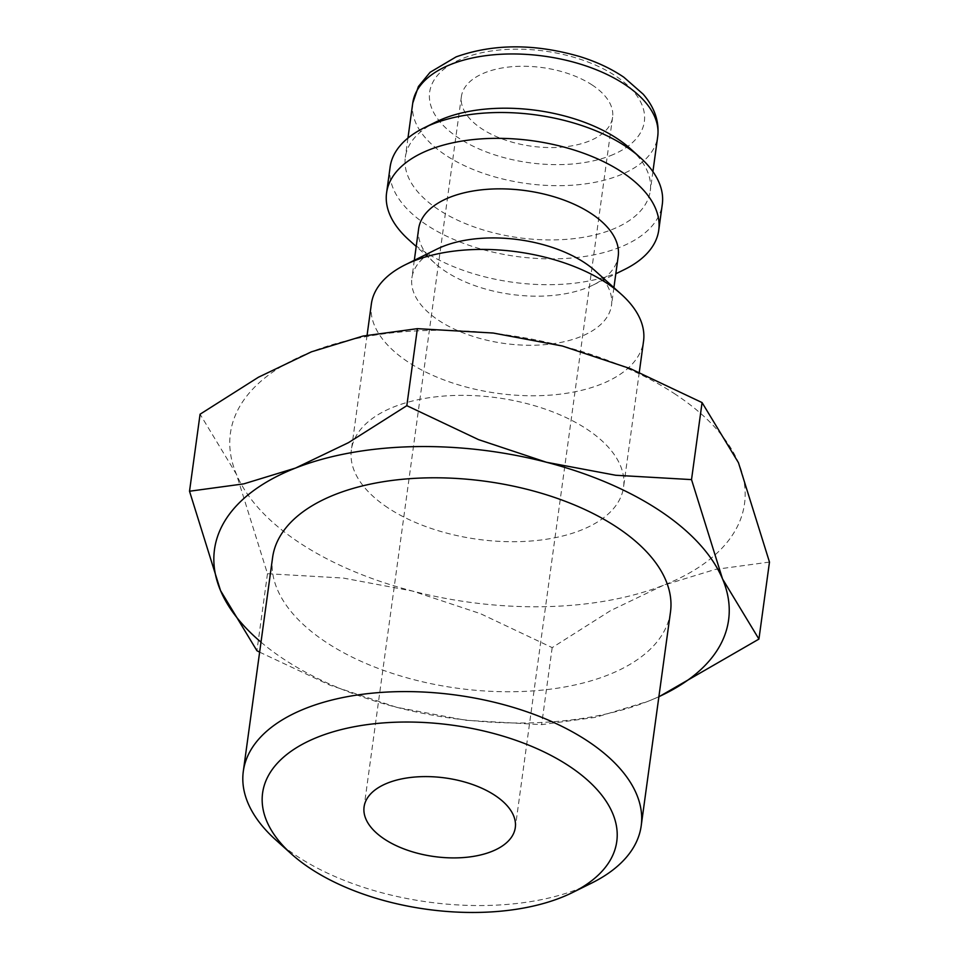 <?xml version="1.0" encoding="UTF-8"?>
<svg xmlns="http://www.w3.org/2000/svg" width="959" height="959" viewBox="0 0 959 959"><rect width="100%" height="100%" fill="white"/><g stroke="black" fill="none" stroke-linecap="round" stroke-linejoin="round"><path stroke-width="0.72" stroke-dasharray="4.79 3.6" d="M371.361 303.955A137.353 71.434 -172.2 0 0 407.827 361.819A137.353 71.434 -172.2 0 0 553.019 394.904A137.353 71.434 -172.2 0 0 643.537 341.236M387.832 507.755A137.353 71.434 7.8 0 1 351.378 449.891A137.353 71.434 7.8 0 1 441.895 396.223A137.353 71.434 7.8 0 1 587.088 429.308A137.353 71.434 7.8 0 1 623.554 487.172A137.353 71.434 7.8 0 1 533.024 540.852A137.353 71.434 7.8 0 1 387.832 507.755M436.86 249.148A100.731 52.385 -172.2 0 0 411.902 277.93A100.731 52.385 -172.2 0 0 438.635 320.354A100.731 52.385 -172.2 0 0 545.108 344.629A100.731 52.385 -172.2 0 0 611.494 305.262A100.731 52.385 -172.2 0 0 595.191 270.846M418.627 228.841A100.731 52.385 -172.2 0 0 434.93 263.269A100.731 52.385 -172.2 0 0 445.36 271.277A100.731 52.385 -172.2 0 0 593.261 284.955A100.731 52.385 -172.2 0 0 618.219 256.185M408.81 239.822A137.353 71.434 -172.2 0 0 423.039 250.743A137.353 71.434 -172.2 0 0 624.729 269.395M390.121 167.046A137.353 71.434 -172.2 0 0 426.575 224.909A137.353 71.434 -172.2 0 0 571.768 258.007A137.353 71.434 -172.2 0 0 662.297 204.327M435.949 121.973A123.627 64.289 -172.2 0 0 405.321 157.288A123.627 64.289 -172.2 0 0 438.131 209.362A123.627 64.289 -172.2 0 0 568.807 239.151A123.627 64.289 -172.2 0 0 650.274 190.841A123.627 64.289 -172.2 0 0 630.267 148.597M261.004 642.17A259.457 134.919 -172.2 0 0 283.349 658.869A259.457 134.919 -172.2 0 0 396.594 707.286A259.457 134.919 -172.2 0 0 647.601 701.473L658.869 696.821M675.651 394.449A259.457 134.919 -172.2 0 0 562.406 346.019A259.457 134.919 -172.2 0 0 311.399 351.833A259.457 134.919 -172.2 0 0 236.453 474.345A259.457 134.919 -172.2 0 0 299.268 542.626A259.457 134.919 -172.2 0 0 412.514 591.056A259.457 134.919 -172.2 0 0 663.52 585.242A259.457 134.919 -172.2 0 0 738.466 462.717A259.457 134.919 -172.2 0 0 675.651 394.449M769.478 562.07L715.198 569.442L663.52 585.242L610.523 610.655L552.18 647.625L480.435 613.664L412.514 591.056L343.274 578.061L267.477 573.698L236.453 474.345L200.071 414.216M275.796 839.94A200.803 104.423 -172.2 0 0 296.607 855.908A200.803 104.423 -172.2 0 0 591.451 883.179M670.485 612.022A200.803 104.423 7.8 0 1 538.143 690.492A200.803 104.423 7.8 0 1 325.892 642.11A200.803 104.423 7.8 0 1 272.596 557.527M592.35 85.111A76.312 39.679 -172.2 0 0 511.686 66.734A76.312 39.679 -172.2 0 0 461.399 96.547A76.312 39.679 -172.2 0 0 481.646 128.698A76.312 39.679 -172.2 0 0 562.31 147.087A76.312 39.679 -172.2 0 0 612.597 117.262A76.312 39.679 -172.2 0 0 592.35 85.111M259.637 652.156L329.896 685.158L396.594 707.286L465.822 720.281L541.631 724.644L595.911 717.272L647.601 701.473A259.457 134.919 -172.2 0 0 658.881 696.678M552.18 647.625L541.631 724.644M267.477 573.698L256.928 650.717M412.754 103.045A123.627 64.289 -172.2 0 0 445.563 155.118A123.627 64.289 -172.2 0 0 619.118 175.425A123.627 64.289 -172.2 0 0 657.706 136.598M610.523 155.646A108.355 56.353 -172.2 0 0 615.594 75.965A108.355 56.353 -172.2 0 0 463.473 58.163A108.355 56.353 -172.2 0 0 458.402 137.844A108.355 56.353 -172.2 0 0 610.523 155.646M367.093 335.194L351.378 449.891M414.312 260.309L411.902 277.93M434.93 263.269L416.206 246.463M407.959 138.06L405.321 157.288M461.399 96.547L364.084 806.891M612.597 117.262L515.295 827.605M652.911 171.625L650.274 190.841M593.261 284.955L615.81 273.806M613.904 287.652L611.494 305.262M639.281 372.344L623.554 487.172"/><path stroke-width="1.44" d="M639.281 372.344L643.537 341.236A137.353 71.434 -172.2 0 0 621.312 294.293A137.353 71.434 -172.2 0 0 607.083 283.373A137.353 71.434 -172.2 0 0 405.393 264.72A137.353 71.434 -172.2 0 0 371.361 303.955L367.093 335.194M621.312 294.293L595.191 270.846A100.731 52.385 -172.2 0 0 584.762 262.826A100.731 52.385 -172.2 0 0 436.86 249.148L405.393 264.72M613.904 287.652L618.219 256.185A100.731 52.385 -172.2 0 0 591.487 213.749A100.731 52.385 -172.2 0 0 485.014 189.486A100.731 52.385 -172.2 0 0 418.627 228.841L414.312 260.309M615.81 273.806L624.729 269.395A137.353 71.434 -172.2 0 0 658.749 230.16A137.353 71.434 -172.2 0 0 622.295 172.296A137.353 71.434 -172.2 0 0 477.103 139.199A137.353 71.434 -172.2 0 0 386.585 192.879A137.353 71.434 -172.2 0 0 408.81 239.822L416.206 246.463M658.749 230.16L662.297 204.327A137.353 71.434 -172.2 0 0 640.061 157.396A137.353 71.434 -172.2 0 0 625.831 146.463A137.353 71.434 -172.2 0 0 424.154 127.811A137.353 71.434 -172.2 0 0 390.121 167.046L386.585 192.879M640.061 157.396L630.267 148.597A123.627 64.289 -172.2 0 0 617.464 138.767A123.627 64.289 -172.2 0 0 435.949 121.973L424.154 127.811M658.869 696.821L758.929 639.09L722.547 578.96L691.523 479.608L615.726 475.256L546.486 462.262L478.565 439.642L406.82 405.681L348.477 442.65L295.48 468.076A259.457 134.919 -172.2 0 0 220.534 590.588A259.457 134.919 -172.2 0 0 261.004 642.17M658.881 696.678A259.457 134.919 -172.2 0 0 722.547 578.96A259.457 134.919 -172.2 0 0 659.732 510.679A259.457 134.919 -172.2 0 0 546.486 462.262A259.457 134.919 -172.2 0 0 295.48 468.076L243.802 483.863L189.522 491.236L220.534 590.588L256.928 650.717L259.637 652.156M189.522 491.236L200.071 414.216L258.403 377.247L311.399 351.833L363.089 336.034L417.369 328.661L493.178 333.025L562.406 346.019L630.327 368.64L702.072 402.588L738.466 462.717L769.478 562.07L758.929 639.09M572.487 892.553L591.451 883.179A200.803 104.423 -172.2 0 0 641.199 825.819A200.803 104.423 -172.2 0 0 587.903 741.235A200.803 104.423 -172.2 0 0 375.64 692.854A200.803 104.423 -172.2 0 0 243.31 771.324A200.803 104.423 -172.2 0 0 275.796 839.94L291.536 854.073A178.734 92.939 -172.2 0 0 310.057 868.291A178.734 92.939 -172.2 0 0 572.487 892.553A178.734 92.939 -172.2 0 0 569.334 766.217A178.734 92.939 -172.2 0 0 329.764 732.844A178.734 92.939 -172.2 0 0 291.536 854.073M243.31 771.324L272.596 557.527A200.803 104.423 7.8 0 1 404.938 479.056A200.803 104.423 7.8 0 1 617.188 527.438A200.803 104.423 7.8 0 1 670.485 612.022L641.199 825.819M384.343 839.041A76.312 39.679 7.8 0 1 364.084 806.891A76.312 39.679 7.8 0 1 414.384 777.078A76.312 39.679 7.8 0 1 495.048 795.455A76.312 39.679 7.8 0 1 515.295 827.605A76.312 39.679 7.8 0 1 465.007 857.43A76.312 39.679 7.8 0 1 384.343 839.041M702.072 402.588L691.523 479.608M417.369 328.661L406.82 405.681M412.754 103.045L418.412 86.514L430.088 72.309L456.112 56.881C493.537 43.587 534.846 43.515 580.015 56.629C596.738 61.867 611.351 68.724 623.853 77.235L643.165 94.174C654.577 107.396 659.432 121.541 657.706 136.598A123.627 64.289 -172.2 0 0 624.896 84.524A123.627 64.289 -172.2 0 0 451.341 64.217A123.627 64.289 -172.2 0 0 412.754 103.045L407.959 138.06M657.706 136.598L652.911 171.625"/></g></svg>
